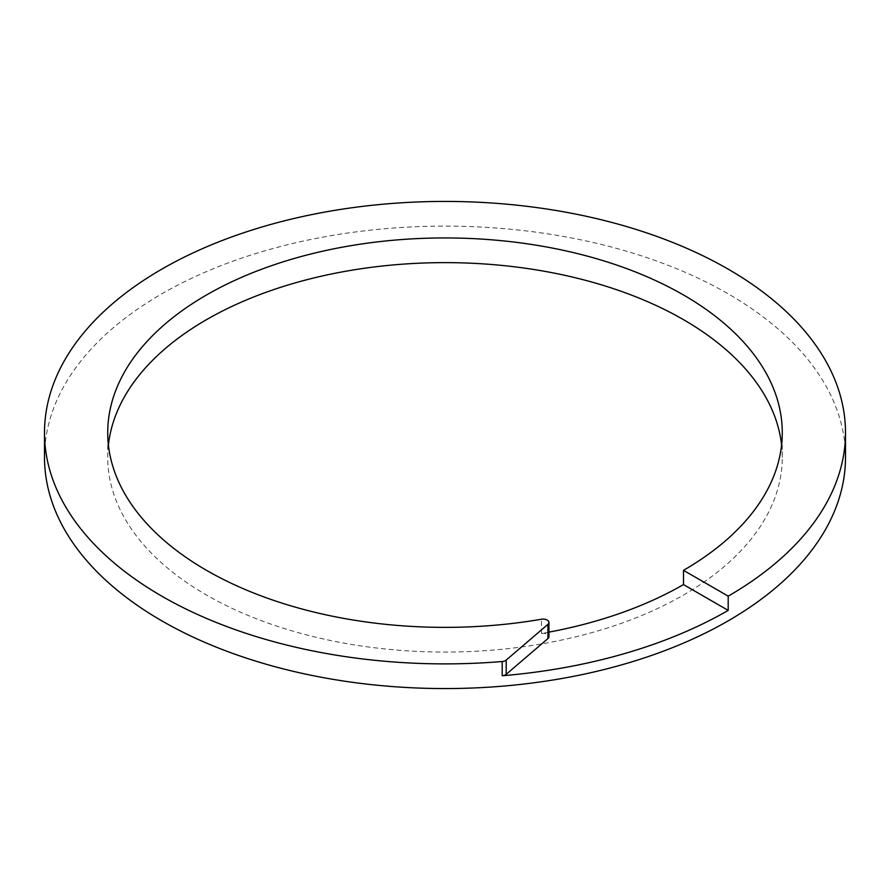 <?xml version="1.0" encoding="UTF-8"?>
<svg xmlns="http://www.w3.org/2000/svg" width="890" height="890" viewBox="0 0 890 890"><rect width="100%" height="100%" fill="white"/><g stroke="black" fill="none" stroke-linecap="round" stroke-linejoin="round"><path stroke-width="0.67" stroke-dasharray="4.45 3.34" d="M548.941 632.134A337.266 194.721 0 0 1 541.454 633.48A5.818 3.36 180 0 1 548.941 636.695M108.413 445A337.266 194.721 0 0 0 107.735 457.349A337.266 194.721 0 0 0 206.513 595.032A337.266 194.721 0 0 0 683.487 595.032A337.266 194.721 0 0 0 782.265 457.349A337.266 194.721 0 0 0 781.587 445M44.5 457.349A400.5 231.222 180 0 1 445 226.116A400.5 231.222 180 0 1 845.5 457.349M541.454 633.48L541.454 619.24M782.265 457.349L782.265 432.651M107.735 457.349L107.735 432.651"/><path stroke-width="1.33" d="M683.487 570.345A337.266 194.721 180 0 0 782.265 432.651A337.266 194.721 180 0 0 445 237.941A337.266 194.721 180 0 0 107.735 432.651A337.266 194.721 180 0 0 541.454 619.24A5.818 3.36 180 0 1 548.941 622.455L548.941 636.695A5.818 3.36 180 0 1 547.94 638.575L506.199 674.308L506.199 660.069A5.818 3.36 180 0 1 502.205 661.515A400.5 231.222 180 0 1 44.5 432.651A400.5 231.222 180 0 1 445 201.429A400.5 231.222 180 0 1 845.5 432.651A400.5 231.222 180 0 1 728.198 596.155L728.198 610.406L683.487 584.585L683.487 570.345L728.198 596.155M506.199 674.308A5.818 3.36 180 0 1 502.205 675.755A400.5 231.222 180 0 0 728.198 610.406M506.199 660.069L547.94 624.335L547.94 638.575M548.941 622.455A5.818 3.36 180 0 1 547.94 624.335M781.587 445A337.266 194.721 0 0 0 445 262.628A337.266 194.721 0 0 0 108.413 445M548.941 632.134A337.266 194.721 0 0 0 683.487 584.585M845.5 432.651L845.5 457.349A400.5 231.222 180 0 1 728.198 620.842A400.5 231.222 180 0 1 161.802 620.842A400.5 231.222 180 0 1 44.5 457.349L44.5 432.651M502.205 661.515L502.205 675.755"/></g></svg>
